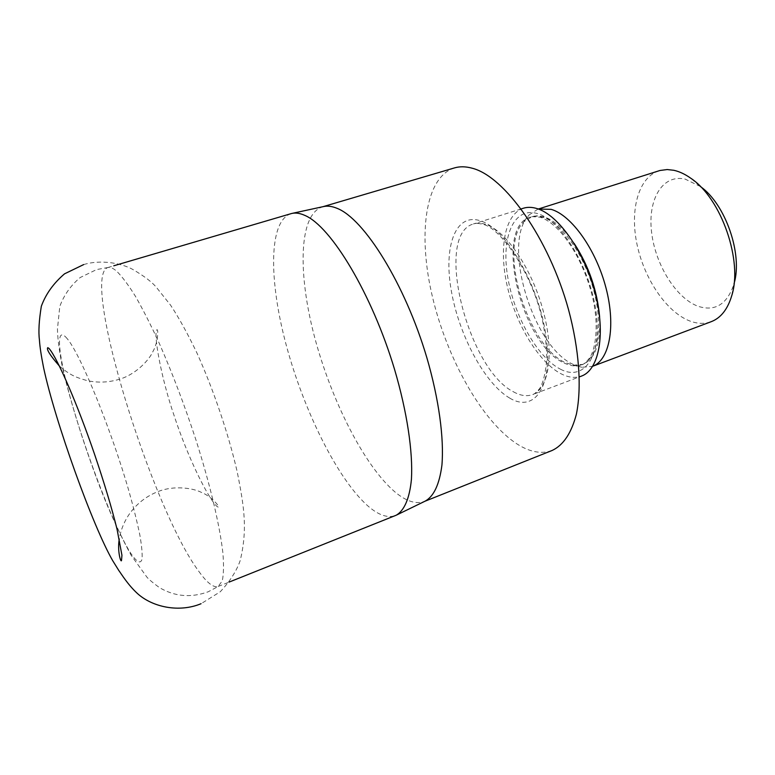 <?xml version="1.0" encoding="UTF-8"?>
<svg xmlns="http://www.w3.org/2000/svg" width="775" height="775" viewBox="0 0 775 775"><rect width="100%" height="100%" fill="white"/><g stroke="black" fill="none" stroke-linecap="round" stroke-linejoin="round"><path stroke-width="0.58" stroke-dasharray="3.88 2.91" d="M198.778 571.301C207.051 582.877 213.513 587.934 218.172 586.472L222.251 580.911C223.675 574.517 223.878 565.13 222.861 552.72C219.8 525.586 210.151 484.627 195.91 439.812C184.615 405.412 172.467 373.376 159.456 343.722C151.028 325.374 143.026 309.583 135.47 296.36C128.311 284.842 122.004 276.423 116.57 271.105C113.237 268.266 110.467 267.055 108.238 267.452L107.744 267.569C80.309 277.237 151.638 508.158 198.778 571.301M290.935 213.677C268.431 221.146 268.867 280.841 286.343 345.514C303.79 410.324 336.931 477.865 366.992 505.155C377.909 514.939 387.393 518.398 395.463 515.54M323.311 206.615L322.41 206.847C298.743 214.636 297.736 273.343 314.495 336.728C331.235 400.249 364.357 466.046 395.076 492.048C406.197 501.328 415.981 504.467 424.419 501.444L425.272 501.076M523.319 208.252C504.457 214.384 498.567 249.453 507.518 287.293C516.382 325.161 538.935 362.419 561.158 373.841C568.521 377.57 575.283 378.326 581.444 376.108M574.12 243.369C564.171 229.042 554.173 220.226 544.137 216.913L537.647 215.77L532.522 216.361L523.648 221.882C497.724 247.264 527.32 345.999 565.227 362.545L573.268 365.199L582.877 364.366C595.2 359.028 600.79 343.277 599.647 317.101M537.995 209.114L529.16 214.898C501.367 242.313 532.648 346.725 573.277 364.434L581.918 367.282L592.449 366.362M659.002 170.771C638.319 177.456 629.678 210.102 637.05 244.561C644.316 279.048 666.519 312.044 689.76 320.976C697.403 323.863 704.562 324.095 711.256 321.664M700.435 186.542L685.168 179.093C662.315 173.949 647.648 199.572 651.562 232.006C655.175 264.391 676.033 298.317 698.217 306.328C715.025 311.676 726.873 304.468 733.751 284.725L734.051 283.65M454.392 167.933C424.613 177.436 417.773 235.678 432.537 297.242C447.233 358.932 481.982 421.368 517.216 444.094C529.993 452.193 541.657 454.305 552.207 450.43M67.183 338.656C53.814 322.487 58.89 360.278 74.739 413.017C90.462 465.659 114.797 527.494 130.016 552.11C136.264 561.778 140.527 564.539 142.019 559.23C142.493 554.222 141.786 546.239 139.897 535.283C137.33 522.738 133.688 508.051 128.97 491.234C111.164 429.224 80.251 353.778 67.183 338.656M509.698 398.088C534.663 413.278 553.573 386.338 545.929 335.439C538.644 284.638 505.988 228.79 480.723 220.904C455.322 212.195 443.348 246.799 451.37 291.129C459.1 335.391 484.772 383.596 509.698 398.088M513.35 391.753C520.383 395.715 526.768 396.664 532.522 394.601C548.942 388.876 554.561 353.032 543.285 311.133C532.154 269.254 506.492 231.338 486.254 224.595C481.566 222.968 477.293 222.754 473.438 223.965C433.971 234.593 467.335 368.677 513.35 391.753M560.48 369.21C583.846 381.629 602.097 356.849 596.14 312.538C590.521 268.324 561.458 220.371 537.676 213.658C513.796 206.237 501.125 236.753 507.557 275.997C513.699 315.173 537.153 357.401 560.48 369.21M564.084 362.971C570.477 366.11 576.358 366.72 581.705 364.802C597.36 359.319 603.502 327.864 594.096 291.71C584.825 255.566 561.875 222.987 542.926 217.3L536.445 216.157L530.526 216.981C493.007 227.007 521.226 344.555 564.084 362.971M83.652 264.595C100.983 259.257 121.52 263.297 132.418 269.245C144.431 276.181 152.646 282.497 157.054 288.184L170.548 305.118C178.889 317.721 187.715 333.744 197.024 353.187C213.842 390.503 228.625 434.494 237.227 471.907C244.454 508.226 247.477 529.296 240.318 560.199C236.801 570.613 230.117 581.124 220.284 591.742L201.074 603.715M59.346 365.974C70.903 375.904 76.531 377.444 86.606 380.477C97.514 383.024 108.607 382.569 119.892 379.111C136.148 374.18 149.459 359.726 153.024 351.337C158.216 342.269 158.449 328.552 156.908 329.762C153.363 332.756 160.473 376.175 174.375 416.388C187.637 456.804 207.932 498.277 217.058 506.511L218.347 507.199C220.41 507.17 211.12 496.107 201.442 492.416C193.246 488.095 174.268 485.266 158.739 491.302C146.223 496.029 136.138 504.031 128.485 515.307C123.661 522.786 120.6 530.701 119.282 539.071M108.238 267.452L96.584 269.574L80.164 277.547C70.709 285.51 63.928 295.13 59.801 306.416L57.457 328.929C57.515 337.115 58.997 349.002 61.903 364.599C68.462 394.766 81.249 436.625 95.8 476.073C106.107 504.283 117.848 530.633 131.043 555.132L146.223 576.183C147.347 578.14 151.716 581.918 159.33 587.528C174.637 596.614 190.912 598.038 208.155 591.8L218.627 586.258M218.172 586.472L229.158 582.073M521.217 208.921L473.438 223.965C475.143 223.035 478.398 223.181 483.203 224.421C500.592 227.831 533.413 274.728 542.897 322.565C545.445 335.817 546.743 348.12 546.792 359.484C545.503 373.395 543.13 383.092 539.662 388.585C536.319 392.489 533.936 394.494 532.522 394.601L579.38 376.892M531.708 216.603L540.214 217.203C562.776 224.508 587.847 266.765 594.502 306.929C598.135 329.239 595.374 348.953 589.823 357.662C586.103 362.303 583.391 364.676 581.705 364.802L582.877 364.366M573.268 365.199L581.918 367.282M699.525 185.884L690.796 178.25M733.751 284.725L731.61 296.127M424.419 501.444L424.952 501.241M322.41 206.847L322.962 206.693M523.648 221.882L529.16 214.898M292.223 213.367L291.7 213.474M107.744 267.569L113.77 265.796"/><path stroke-width="1.16" d="M229.158 582.073L396.19 515.23C404.23 510.657 409.607 498.528 411.438 479.25C413.017 451.961 407.146 412.232 394.659 369.733C371.971 293.841 331.061 226.3 304.817 215.392C299.935 213.193 295.556 212.563 291.7 213.474L113.77 265.796M396.664 514.997L425.272 501.076C433.893 496.242 439.444 484.268 441.924 465.155C444.162 438.243 438.941 399.358 426.928 357.943C405.093 284.028 364.134 218.608 336.98 208.291C331.923 206.208 327.37 205.656 323.311 206.615L292.223 213.367M579.38 376.892L581.444 376.108C599.027 369.927 605.943 334.17 595.113 292.921C584.437 251.672 558.242 214.733 536.93 208.553C531.989 207.051 527.455 206.954 523.319 208.252L521.217 208.921M599.647 317.101C597.244 290.412 588.729 265.835 574.12 243.369M592.749 366.246C609.46 360.036 616.067 326.382 605.992 287.951C596.053 249.521 571.475 215.169 551.18 209.357L538.305 209.017L659.99 170.481L667.236 169.541L673.853 170.297C679.413 171.527 685.061 174.181 690.796 178.25C721.399 198.468 743.167 261.311 731.61 296.127C727.493 309.506 720.702 318.021 711.256 321.664L592.749 366.246M734.051 283.65C742.925 254.384 725.497 204.057 700.435 186.542M424.952 501.241L552.207 450.43C563.377 445.179 571.437 433.07 576.406 414.102C581.841 387.471 579.235 349.506 568.492 309.506C548.807 238.128 504.632 176.293 472.101 168.194C465.649 166.431 459.749 166.334 454.392 167.933L322.962 206.693M201.074 603.715C179.073 612.831 152.53 607.193 137.466 593.543C127.778 584.679 121.133 573.597 118.808 570.497L112.84 560.906C93.116 527.019 55.238 422.104 43.603 367.757C41.172 355.541 39.787 346.251 39.428 339.876C38.363 331.797 39.002 320.598 41.327 306.28C45.744 294.122 53.485 283.301 64.558 273.817L83.652 264.595M59.346 365.974C50.162 355.463 46.297 349.36 47.759 347.665L49.028 348.459C57.631 358.341 77.471 404.492 94.327 453.598C104.179 482.573 111.774 507.887 117.112 529.528L121.946 555.297L121.491 560.625C120.629 562.679 117.219 550.143 119.282 539.071"/></g></svg>
